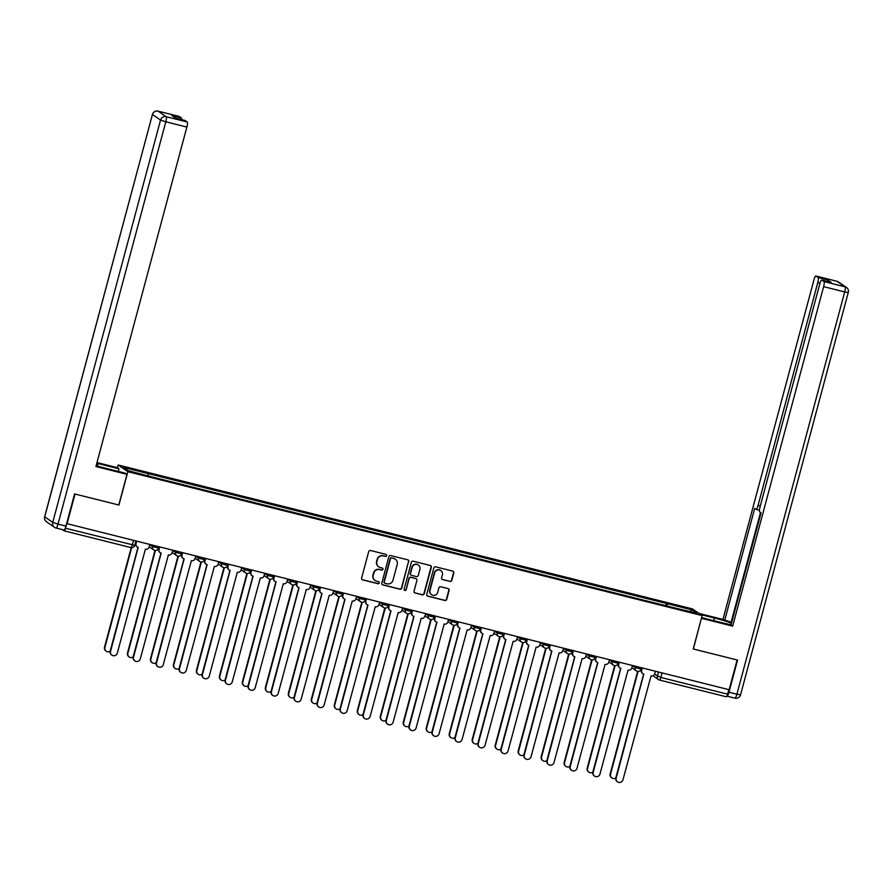 <?xml version="1.0" encoding="UTF-8"?>
<svg xmlns="http://www.w3.org/2000/svg" width="893" height="893" viewBox="0 0 893 893"><rect width="100%" height="100%" fill="white"/><g stroke="black" fill="none" stroke-linecap="round" stroke-linejoin="round"><path stroke-width="1.34" d="M386.636 555.647A1.072 1.038 124.6 0 0 385.899 554.363L370.539 550.512A1.529 1.485 124.6 0 0 368.697 551.617L361.62 578.05A1.529 1.485 124.6 0 0 362.67 579.881L378.029 583.721A1.072 1.038 124.6 0 0 378.911 581.823A1.072 1.038 124.6 0 0 378.587 581.667L376.6 581.176A4.878 4.755 124.6 0 1 373.229 575.315L373.821 573.116A4.878 4.755 124.6 0 1 379.704 569.578L381.691 570.069A1.072 1.038 124.6 0 0 382.572 568.171A1.072 1.038 124.6 0 0 382.237 568.015L380.251 567.524A4.878 4.755 124.6 0 1 376.891 561.664L377.471 559.464A4.878 4.755 124.6 0 1 383.365 555.926L385.352 556.417A1.072 1.038 124.6 0 0 386.636 555.647M378.599 566.731A4.878 4.755 124.6 0 1 376.6 561.463L377.192 559.264A4.878 4.755 124.6 0 1 383.075 555.725L385.073 556.227A1.072 1.038 124.6 0 0 386.077 554.43M362.056 579.557A1.529 1.485 124.6 0 0 362.391 579.68L377.75 583.531A1.072 1.038 124.6 0 0 378.766 581.734M374.948 580.383A4.878 4.755 124.6 0 1 372.939 575.114L373.531 572.915A4.878 4.755 124.6 0 1 379.425 569.377L381.411 569.879A1.072 1.038 124.6 0 0 382.427 568.082M449.972 581.466A1.529 1.485 124.6 0 0 451.813 580.361L453.8 572.949A1.529 1.485 124.6 0 0 452.751 571.118L435.684 566.843A1.529 1.485 124.6 0 0 433.842 567.948L426.765 594.37A1.529 1.485 124.6 0 0 427.814 596.2L444.881 600.476A1.529 1.485 124.6 0 0 446.723 599.37L449.123 590.418A1.529 1.485 124.6 0 0 448.063 588.587L440.762 586.757A1.529 1.485 124.6 0 0 438.921 587.862L437.737 592.305A4.074 3.974 124.6 0 1 431.553 594.693A4.074 3.974 124.6 0 1 430.002 590.362L434.657 572.971A4.074 3.974 124.6 0 1 440.841 570.582A4.074 3.974 124.6 0 1 442.392 574.913L441.622 577.804A1.529 1.485 124.6 0 0 442.671 579.635L449.692 581.276A1.529 1.485 124.6 0 0 451.534 580.171L453.521 572.759A1.529 1.485 124.6 0 0 453.075 571.241M67.053 523.8L75.023 494.041L118.925 505.036L127.866 471.694L702.155 615.612L693.214 648.965L737.116 659.972L729.146 689.731L66.763 523.599L65.524 528.243L134.642 545.31M408.827 561.675A1.529 1.485 124.6 0 0 407.777 559.844L390.71 555.569A1.529 1.485 124.6 0 0 388.868 556.674L381.791 583.096A1.529 1.485 124.6 0 0 382.84 584.926L399.908 589.213A1.529 1.485 124.6 0 0 401.75 588.107L408.548 561.485A1.529 1.485 124.6 0 0 408.101 559.967M413.202 561.206L430.259 565.481A1.529 1.485 124.6 0 1 431.319 567.312L424.231 593.733A1.529 1.485 124.6 0 1 422.389 594.838L415.089 593.008A1.529 1.485 124.6 0 1 414.039 591.177L416.908 580.461A1.529 1.485 124.6 0 0 415.859 578.631L411.014 577.425A1.529 1.485 124.6 0 0 409.173 578.53L406.181 589.681A1.072 1.038 124.6 0 1 404.562 590.306A1.072 1.038 124.6 0 1 404.161 589.179L411.36 562.311A1.529 1.485 124.6 0 1 413.202 561.206M117.418 467.731L118.155 464.985L692.443 608.903L702.155 615.612M728.833 689.653L727.616 694.174A3.103 0.647 104.1 0 1 726.299 696.786A3.103 0.647 104.1 0 1 726.255 696.774L659.614 680.064M62.376 529.605L64.151 530.844A3.103 0.647 -75.9 0 0 64.207 530.855A3.103 0.647 -75.9 0 0 65.524 528.243M667.06 606.023L667.227 603.679L691.975 609.874L696.73 613.167L672.641 607.419L153.752 477.375L128.335 470.711L123.58 467.43L148.327 473.636L148.182 475.69M667.227 603.679L148.327 473.636M127.866 471.694L118.155 464.985M665.888 605.722L666.558 603.21M690.032 611.482L691.975 609.874M382.237 584.614A1.529 1.485 124.6 0 0 382.561 584.736L399.629 589.012A1.529 1.485 124.6 0 0 401.459 587.907L408.548 561.485M391.748 558.025A1.072 1.038 124.6 0 0 390.464 558.795L384.247 581.99A1.072 1.038 124.6 0 0 384.983 583.274L387.082 583.799A4.878 4.755 124.6 0 0 392.965 580.26L397.218 564.409A4.878 4.755 124.6 0 0 393.846 558.549L391.469 557.835A1.072 1.038 124.6 0 0 390.174 558.605L390.464 558.795M384.515 583.017A1.072 1.038 124.6 0 1 383.968 581.801L390.174 558.605M395.219 559.141A4.878 4.755 124.6 0 0 393.567 558.359L393.846 558.549M391.469 557.835L393.567 558.359M414.486 592.695A1.529 1.485 124.6 0 0 414.81 592.818L422.11 594.649A1.529 1.485 124.6 0 0 423.952 593.544L431.029 567.122A1.529 1.485 124.6 0 0 430.582 565.604M416.183 578.764A1.529 1.485 124.6 0 0 415.569 578.441L410.724 577.224A1.529 1.485 124.6 0 0 408.894 578.329L406.181 589.681M404.429 590.195A1.072 1.038 124.6 0 0 405.902 589.492M419.889 569.343A4.074 3.974 124.6 0 0 418.337 565.023A4.074 3.974 124.6 0 0 412.153 567.412L410.512 573.54A1.529 1.485 124.6 0 0 411.561 575.371L416.406 576.577A1.529 1.485 124.6 0 0 418.248 575.472L419.889 569.343M418.192 564.923A4.074 3.974 124.6 0 0 411.874 567.211L412.153 567.412M410.959 575.047A1.529 1.485 124.6 0 1 410.233 573.339L411.874 567.211M442.068 579.323A1.529 1.485 124.6 0 0 442.392 579.445L449.692 581.276M440.707 570.493A4.074 3.974 124.6 0 0 434.378 572.77L434.657 572.971M431.408 594.593A4.074 3.974 124.6 0 1 429.712 590.173L434.378 572.77M427.211 595.877A1.529 1.485 124.6 0 0 427.535 596.011L444.602 600.286A1.529 1.485 124.6 0 0 446.433 599.181L448.833 590.228A1.529 1.485 124.6 0 0 448.398 588.71M131.628 547.677L104.894 647.447A3.572 3.483 124.6 0 0 110.152 651.254M106.256 651.231L105.887 650.986A3.572 3.483 -55.4 0 1 104.526 647.191L131.204 547.643M136.685 541.247L136.037 543.636A3.103 3.025 124.6 0 0 138.192 547.364L110.553 651.354A3.572 3.483 124.6 0 0 111.915 655.149A3.572 3.483 124.6 0 0 117.329 653.051L145.403 549.173A3.103 3.025 124.6 0 0 149.153 546.918L149.79 544.54M111.915 655.149L111.547 654.893A3.572 3.483 -55.4 0 1 110.185 651.109L138.002 547.309M137.221 546.929L136.852 546.672A3.103 3.025 -55.4 0 1 135.669 543.379L136.272 541.147M155.415 550.445L127.878 653.207A3.572 3.483 124.6 0 0 133.135 657.014M129.239 656.991L128.871 656.746A3.572 3.483 -55.4 0 1 127.509 652.95L154.991 550.412M178.399 556.205L150.861 658.967A3.572 3.483 124.6 0 0 156.119 662.773M152.223 662.751L151.855 662.506A3.572 3.483 -55.4 0 1 150.493 658.71L177.975 556.172M96.131 465.711A17.469 1.328 15 0 0 104.403 467.943L125.321 473.19L126.996 474.339L95.908 466.548L186.871 127.063L165.808 121.783L58.012 524.091L65.97 526.077L74.577 493.929L118.78 505.003L126.996 474.339M97.359 466.057L98.04 463.545A17.469 1.328 15 0 0 96.801 463.244M98.04 463.545L118.959 468.792L117.284 467.631L96.98 462.552M118.256 471.415L118.959 468.792M179.069 116.414A4.655 0.971 104.1 0 1 179.147 116.425A4.655 0.971 104.1 0 1 179.214 116.447L181.368 117.943A4.655 0.971 104.1 0 1 181.625 119.617M184.929 120.466A4.655 0.971 104.1 0 1 185.007 120.466A4.655 0.971 104.1 0 1 185.074 120.499L187.229 121.984A4.655 0.971 104.1 0 1 186.871 127.063M181.368 117.943L171.936 115.577L175.653 118.133L185.074 120.499M65.97 526.077A4.655 0.971 104.1 0 1 63.983 530.018A4.655 0.971 104.1 0 1 63.916 529.984L56.103 528.02M700.637 614.563L714.456 618.034A17.469 1.328 15 0 1 731.49 623.135M701.619 617.621L720.83 622.432A17.469 1.328 15 0 0 731.088 624.642M726.902 696.138A4.655 0.971 -75.9 0 0 726.969 696.16A4.655 0.971 -75.9 0 0 728.945 692.231L737.562 660.083L693.359 648.999L701.44 618.246M701.574 618.347L732.662 626.138L730.999 624.977L761.048 512.816L759.72 511.89A4.655 0.971 -75.9 0 1 760.077 506.822L819.785 283.974A4.655 0.971 -75.9 0 1 821.761 280.045L831.193 282.411A4.655 0.971 104.1 0 1 831.26 282.445L827.554 279.877A4.655 0.971 104.1 0 1 827.811 281.563M760.523 512.448L731.11 622.209L731.635 622.566M731.11 622.209L722.95 619.429L813.925 279.933A4.655 0.971 -75.9 0 1 815.901 276.004A4.655 0.971 -75.9 0 1 815.979 276.026L818.122 277.522L827.554 279.877M698.973 613.413L722.95 619.429M732.662 626.138L823.636 286.642A4.655 0.971 -75.9 0 0 823.982 281.563L821.828 280.078A4.655 0.971 -75.9 0 0 821.761 280.045M820.02 283.159L817.776 282.59L758.068 505.427A4.655 0.971 -75.9 0 1 756.081 509.367A4.655 0.971 -75.9 0 1 756.014 509.334L754.685 508.407L724.625 620.579M817.776 282.59A4.655 0.971 -75.9 0 0 818.122 277.522M159.668 547.007L159.021 549.396A3.103 3.025 124.6 0 0 161.175 553.124L133.537 657.114A3.572 3.483 124.6 0 0 134.899 660.909A3.572 3.483 124.6 0 0 140.313 658.811L168.386 554.933A3.103 3.025 124.6 0 0 172.137 552.678L172.773 550.3M134.899 660.909L134.53 660.653A3.572 3.483 -55.4 0 1 133.169 656.868L160.986 553.068M160.204 552.689L159.836 552.432A3.103 3.025 -55.4 0 1 158.653 549.139L159.255 546.907M182.652 552.767L182.005 555.156A3.103 3.025 124.6 0 0 184.159 558.884L156.521 662.874A3.572 3.483 124.6 0 0 157.882 666.669A3.572 3.483 124.6 0 0 163.296 664.571L191.37 560.692A3.103 3.025 124.6 0 0 195.12 558.438L195.757 556.06M157.882 666.669L157.514 666.412A3.572 3.483 -55.4 0 1 156.152 662.628L183.969 558.828M183.188 558.449L182.819 558.192A3.103 3.025 -55.4 0 1 181.636 554.899L182.239 552.667M201.383 561.965L173.845 664.727A3.572 3.483 124.6 0 0 179.102 668.533M175.207 668.511L174.838 668.265A3.572 3.483 -55.4 0 1 173.476 664.47L200.958 561.931M224.366 567.725L196.828 670.487A3.572 3.483 124.6 0 0 202.086 674.293M198.19 674.271L197.822 674.025A3.572 3.483 -55.4 0 1 196.46 670.23L223.942 567.691M247.35 573.485L219.812 676.247A3.572 3.483 124.6 0 0 225.069 680.053M221.174 680.031L220.805 679.785A3.572 3.483 -55.4 0 1 219.444 675.99L246.926 573.451M205.636 558.527L204.988 560.916A3.103 3.025 124.6 0 0 207.143 564.644L179.504 668.634A3.572 3.483 124.6 0 0 180.866 672.429A3.572 3.483 124.6 0 0 186.28 670.33L214.353 566.452A3.103 3.025 124.6 0 0 218.104 564.197L218.74 561.82M180.866 672.429L180.498 672.172A3.572 3.483 -55.4 0 1 179.136 668.388L206.953 564.588M206.171 564.209L205.803 563.952A3.103 3.025 -55.4 0 1 204.62 560.659L205.223 558.426M228.619 564.287L227.972 566.675A3.103 3.025 124.6 0 0 230.126 570.404L202.488 674.394A3.572 3.483 124.6 0 0 203.85 678.189A3.572 3.483 124.6 0 0 209.263 676.101L237.337 572.212A3.103 3.025 124.6 0 0 241.088 569.957L241.724 567.58M203.85 678.189L203.481 677.932A3.572 3.483 -55.4 0 1 202.119 674.148L229.936 570.348M229.155 569.968L228.787 569.712A3.103 3.025 -55.4 0 1 227.603 566.419L228.206 564.186M251.592 570.047L250.955 572.435A3.103 3.025 124.6 0 0 253.099 576.164L225.471 680.153A3.572 3.483 124.6 0 0 226.833 683.949A3.572 3.483 124.6 0 0 232.247 681.861L260.321 577.972A3.103 3.025 124.6 0 0 264.071 575.717L264.708 573.339M226.833 683.949L226.465 683.692A3.572 3.483 -55.4 0 1 225.103 679.908L252.92 576.108M252.139 575.728L251.77 575.472A3.103 3.025 -55.4 0 1 250.587 572.179L251.19 569.946M270.333 579.244L242.796 682.006A3.572 3.483 124.6 0 0 248.053 685.813M244.157 685.791L243.789 685.545A3.572 3.483 -55.4 0 1 242.427 681.75L269.909 579.211M274.575 575.806L273.939 578.195A3.103 3.025 124.6 0 0 276.082 581.923L248.455 685.913A3.572 3.483 124.6 0 0 249.817 689.709A3.572 3.483 124.6 0 0 255.231 687.621L283.304 583.732A3.103 3.025 124.6 0 0 287.055 581.477L287.691 579.099M249.817 689.709L249.448 689.452A3.572 3.483 -55.4 0 1 248.087 685.668L275.904 581.868M275.122 581.488L274.754 581.231A3.103 3.025 -55.4 0 1 273.571 577.938L274.173 575.706M293.317 585.004L265.779 687.766A3.572 3.483 124.6 0 0 271.037 691.573M267.141 691.55L266.773 691.305A3.572 3.483 -55.4 0 1 265.411 687.51L292.893 584.971M297.559 581.566L296.923 583.955A3.103 3.025 124.6 0 0 299.066 587.683L271.439 691.673A3.572 3.483 124.6 0 0 272.8 695.468A3.572 3.483 124.6 0 0 278.214 693.381L306.288 589.492A3.103 3.025 124.6 0 0 310.038 587.237L310.675 584.859M272.8 695.468L272.432 695.212A3.572 3.483 -55.4 0 1 271.07 691.428L298.887 587.627M298.106 587.248L297.737 586.991A3.103 3.025 -55.4 0 1 296.554 583.698L297.157 581.466M316.301 590.764L288.763 693.526A3.572 3.483 124.6 0 0 294.02 697.333M290.125 697.31L289.756 697.065A3.572 3.483 -55.4 0 1 288.394 693.269L315.876 590.731M320.542 587.326L319.906 589.715A3.103 3.025 124.6 0 0 322.049 593.443L294.422 697.433A3.572 3.483 124.6 0 0 295.784 701.228A3.572 3.483 124.6 0 0 301.198 699.141L329.271 595.251A3.103 3.025 124.6 0 0 333.022 592.997L333.658 590.619M295.784 701.228L295.416 700.972A3.572 3.483 -55.4 0 1 294.054 697.187L321.871 593.387M321.089 593.008L320.721 592.751A3.103 3.025 -55.4 0 1 319.538 589.458L320.14 587.226M339.284 596.524L311.746 699.286A3.572 3.483 124.6 0 0 317.004 703.092M313.108 703.07L312.74 702.824A3.572 3.483 -55.4 0 1 311.378 699.029L338.86 596.491M343.526 593.086L342.89 595.475A3.103 3.025 124.6 0 0 345.033 599.203L317.406 703.193A3.572 3.483 124.6 0 0 318.768 706.988A3.572 3.483 124.6 0 0 324.181 704.901L352.255 601.011A3.103 3.025 124.6 0 0 356.006 598.756L356.642 596.379M318.768 706.988L318.399 706.731A3.572 3.483 -55.4 0 1 317.037 702.947L344.854 599.147M344.073 598.768L343.705 598.511A3.103 3.025 -55.4 0 1 342.521 595.218L343.124 592.985M362.268 602.284L334.73 705.046A3.572 3.483 124.6 0 0 339.987 708.852M336.092 708.83L335.723 708.584A3.572 3.483 -55.4 0 1 334.362 704.789L361.844 602.25M366.51 598.846L365.873 601.235A3.103 3.025 124.6 0 0 368.016 604.963L340.389 708.953A3.572 3.483 124.6 0 0 341.751 712.748A3.572 3.483 124.6 0 0 347.165 710.661L375.239 606.771A3.103 3.025 124.6 0 0 378.989 604.516L379.625 602.139M341.751 712.748L341.383 712.491A3.572 3.483 -55.4 0 1 340.021 708.707L367.838 604.907M367.056 604.528L366.688 604.271A3.103 3.025 -55.4 0 1 365.505 600.978L366.108 598.745M385.251 608.044L357.713 710.806A3.572 3.483 124.6 0 0 362.971 714.612M359.075 714.59L358.707 714.344A3.572 3.483 -55.4 0 1 357.345 710.549L384.816 608.01M389.493 604.606L388.857 606.994A3.103 3.025 124.6 0 0 391 610.723L363.373 714.713A3.572 3.483 124.6 0 0 364.735 718.508A3.572 3.483 124.6 0 0 370.149 716.42L398.222 612.531A3.103 3.025 124.6 0 0 401.973 610.276L402.609 607.899M364.735 718.508L364.366 718.251A3.572 3.483 -55.4 0 1 363.004 714.467L390.821 610.667M390.04 610.287L389.672 610.031A3.103 3.025 -55.4 0 1 388.488 606.738L389.091 604.505M408.235 613.804L380.697 716.566A3.572 3.483 124.6 0 0 385.955 720.372M382.059 720.35L381.691 720.104A3.572 3.483 -55.4 0 1 380.329 716.309L407.8 613.77M412.477 610.365L411.84 612.754A3.103 3.025 124.6 0 0 413.984 616.483L386.356 720.472A3.572 3.483 124.6 0 0 387.718 724.268A3.572 3.483 124.6 0 0 393.132 722.18L421.206 618.291A3.103 3.025 124.6 0 0 424.956 616.036L425.593 613.658M387.718 724.268L387.35 724.011A3.572 3.483 -55.4 0 1 385.988 720.227L413.805 616.427M413.024 616.047L412.655 615.79A3.103 3.025 -55.4 0 1 411.472 612.498L412.075 610.265M431.219 619.563L403.681 722.325A3.572 3.483 124.6 0 0 408.938 726.132M405.042 726.109L404.674 725.864A3.572 3.483 -55.4 0 1 403.312 722.069L430.783 619.53M435.46 616.125L434.824 618.514A3.103 3.025 124.6 0 0 436.967 622.242L409.34 726.232A3.572 3.483 124.6 0 0 410.702 730.028A3.572 3.483 124.6 0 0 416.116 727.94L444.189 624.051A3.103 3.025 124.6 0 0 447.94 621.796L448.576 619.418M410.702 730.028L410.334 729.771A3.572 3.483 -55.4 0 1 408.972 725.987L436.789 622.187M436.007 621.807L435.639 621.55A3.103 3.025 -55.4 0 1 434.456 618.257L435.058 616.025M454.202 625.323L426.664 728.085A3.572 3.483 124.6 0 0 431.922 731.892M428.026 731.869L427.658 731.624A3.572 3.483 -55.4 0 1 426.296 727.828L453.767 625.29M458.444 621.885L457.808 624.274A3.103 3.025 124.6 0 0 459.951 628.002L432.324 731.992A3.572 3.483 124.6 0 0 433.685 735.787A3.572 3.483 124.6 0 0 439.099 733.7L467.173 629.811A3.103 3.025 124.6 0 0 470.924 627.556L471.56 625.178M433.685 735.787L433.317 735.531A3.572 3.483 -55.4 0 1 431.955 731.747L459.772 627.946M458.991 627.567L458.622 627.31A3.103 3.025 -55.4 0 1 457.439 624.017L458.042 621.785M477.186 631.083L449.648 733.845A3.572 3.483 124.6 0 0 454.905 737.651M451.01 737.629L450.641 737.384A3.572 3.483 -55.4 0 1 449.279 733.588L476.75 631.05M481.427 627.645L480.791 630.034A3.103 3.025 124.6 0 0 482.934 633.762L455.307 737.752A3.572 3.483 124.6 0 0 456.669 741.547A3.572 3.483 124.6 0 0 462.083 739.46L490.157 635.57A3.103 3.025 124.6 0 0 493.907 633.316L494.543 630.938M456.669 741.547L456.301 741.29A3.572 3.483 -55.4 0 1 454.939 737.506L482.756 633.706M481.974 633.327L481.606 633.07A3.103 3.025 -55.4 0 1 480.423 629.777L481.026 627.545M500.169 636.843L472.631 739.605A3.572 3.483 124.6 0 0 477.889 743.411M473.993 743.389L473.625 743.143A3.572 3.483 -55.4 0 1 472.263 739.348L499.734 636.809M504.411 633.405L503.775 635.794A3.103 3.025 124.6 0 0 505.918 639.522L478.291 743.512A3.572 3.483 124.6 0 0 479.653 747.307A3.572 3.483 124.6 0 0 485.066 745.22L513.14 641.33A3.103 3.025 124.6 0 0 516.891 639.075L517.527 636.698M479.653 747.307L479.284 747.05A3.572 3.483 -55.4 0 1 477.922 743.266L505.739 639.466M504.958 639.087L504.59 638.83A3.103 3.025 -55.4 0 1 503.406 635.537L504.009 633.304M523.142 642.603L495.615 745.365A3.572 3.483 124.6 0 0 500.873 749.171M496.977 749.149L496.608 748.903A3.572 3.483 -55.4 0 1 495.247 745.108L522.718 642.569M527.395 639.165L526.758 641.554A3.103 3.025 124.6 0 0 528.902 645.282L501.274 749.272A3.572 3.483 124.6 0 0 502.636 753.067A3.572 3.483 124.6 0 0 508.05 750.98L536.124 647.09A3.103 3.025 124.6 0 0 539.874 644.835L540.511 642.458M502.636 753.067L502.268 752.81A3.572 3.483 -55.4 0 1 500.906 749.026L528.723 645.226M527.942 644.846L527.573 644.59A3.103 3.025 -55.4 0 1 526.39 641.297L526.993 639.064M546.125 648.363L518.599 751.125A3.572 3.483 124.6 0 0 523.856 754.931M519.949 754.909L519.592 754.663A3.572 3.483 -55.4 0 1 518.23 750.868L545.701 648.329M550.378 644.925L549.742 647.313A3.103 3.025 124.6 0 0 551.885 651.042L524.258 755.031A3.572 3.483 124.6 0 0 525.62 758.827A3.572 3.483 124.6 0 0 531.034 756.739L559.107 652.85A3.103 3.025 124.6 0 0 562.858 650.595L563.494 648.218M525.62 758.827L525.251 758.57A3.572 3.483 -55.4 0 1 523.89 754.786L551.707 650.986M550.925 650.606L550.557 650.35A3.103 3.025 -55.4 0 1 549.374 647.057L549.976 644.824M569.109 654.122L541.582 756.884A3.572 3.483 124.6 0 0 546.84 760.691M542.933 760.669L542.576 760.423A3.572 3.483 -55.4 0 1 541.214 756.628L568.685 654.089M573.362 650.684L572.726 653.073A3.103 3.025 124.6 0 0 574.869 656.801L547.242 760.791A3.572 3.483 124.6 0 0 548.603 764.587A3.572 3.483 124.6 0 0 554.017 762.499L582.091 658.61A3.103 3.025 124.6 0 0 585.841 656.355L586.478 653.977M548.603 764.587L548.235 764.33A3.572 3.483 -55.4 0 1 546.873 760.546L574.69 656.746M573.909 656.366L573.54 656.109A3.103 3.025 -55.4 0 1 572.357 652.816L572.96 650.584M592.092 659.882L564.566 762.644A3.572 3.483 124.6 0 0 569.823 766.451M565.916 766.428L565.548 766.183A3.572 3.483 -55.4 0 1 564.197 762.388L591.668 659.849M596.345 656.444L595.709 658.833A3.103 3.025 124.6 0 0 597.852 662.561L570.225 766.551A3.572 3.483 124.6 0 0 571.587 770.346A3.572 3.483 124.6 0 0 577.001 768.259L605.074 664.37A3.103 3.025 124.6 0 0 608.825 662.115L609.461 659.737M571.587 770.346L571.219 770.09A3.572 3.483 -55.4 0 1 569.857 766.306L597.663 662.506M596.892 662.126L596.524 661.869A3.103 3.025 -55.4 0 1 595.341 658.576L595.944 656.344M615.076 665.642L587.549 768.404A3.572 3.483 124.6 0 0 592.807 772.211M588.9 772.188L588.532 771.943A3.572 3.483 -55.4 0 1 587.181 768.147L614.652 665.609M619.329 662.204L618.693 664.593A3.103 3.025 124.6 0 0 620.836 668.321L593.209 772.311A3.572 3.483 124.6 0 0 594.571 776.106A3.572 3.483 124.6 0 0 599.984 774.019L628.058 670.13A3.103 3.025 124.6 0 0 631.809 667.875L632.445 665.497M594.571 776.106L594.202 775.85A3.572 3.483 -55.4 0 1 592.84 772.065L620.646 668.265M619.876 667.886L619.508 667.629A3.103 3.025 -55.4 0 1 618.324 664.336L618.927 662.104M638.06 671.402L610.533 774.164A3.572 3.483 124.6 0 0 615.79 777.97M611.884 777.948L611.515 777.703A3.572 3.483 -55.4 0 1 610.165 773.907L637.635 671.369M642.313 667.964L641.676 670.353A3.103 3.025 124.6 0 0 643.82 674.081L616.192 778.071A3.572 3.483 124.6 0 0 617.554 781.866A3.572 3.483 124.6 0 0 622.968 779.779L651.042 675.889A3.103 3.025 124.6 0 0 654.792 673.635L655.429 671.257M617.554 781.866L617.186 781.609A3.572 3.483 -55.4 0 1 615.824 777.825L643.63 674.025M642.86 673.646L642.491 673.389A3.103 3.025 -55.4 0 1 641.308 670.096L641.9 667.864M654.502 674.338L660.876 677.441L727.616 694.174M658.521 672.027L657.371 676.314A3.103 3.025 -55.4 0 0 658.543 679.606A3.103 3.103 0 0 0 659.559 680.064A3.103 0.647 -75.9 0 0 660.876 677.441L662.093 672.92M133.47 540.444L132.264 544.964A3.103 0.647 -75.9 0 1 130.947 547.588A3.103 0.647 -75.9 0 1 130.891 547.565L64.251 530.866M632.4 665.642L635.18 667.562L641.074 669.036M635.537 666.267L635.18 667.562A3.103 3.025 -55.4 0 0 636.363 670.855A3.103 3.103 0 0 0 641.129 669.103L641.487 667.763M609.417 659.882L612.196 661.802L618.09 663.276M612.553 660.507L612.196 661.802A3.103 3.025 -55.4 0 0 613.379 665.095A3.103 3.103 0 0 0 618.146 663.343L618.503 662.003M586.433 654.122L589.224 656.042L595.106 657.516M589.57 654.748L589.224 656.042A3.103 3.025 -55.4 0 0 590.396 659.335A3.103 3.103 0 0 0 595.162 657.583L595.519 656.243M563.45 648.363L566.24 650.283L572.123 651.756M566.586 648.988L566.24 650.283A3.103 3.025 -55.4 0 0 567.412 653.576A3.103 3.103 0 0 0 572.179 651.823L572.536 650.484M540.466 642.603L543.257 644.523L549.139 645.996M543.603 643.228L543.257 644.523A3.103 3.025 -55.4 0 0 544.429 647.816A3.103 3.103 0 0 0 549.195 646.063L549.563 644.724M517.482 636.843L520.273 638.763L526.167 640.236M520.619 637.468L520.273 638.763A3.103 3.025 -55.4 0 0 521.445 642.056A3.103 3.103 0 0 0 526.211 640.303L526.58 638.964M494.499 631.083L497.289 633.003L503.183 634.476M497.635 631.708L497.289 633.003A3.103 3.025 -55.4 0 0 498.461 636.296A3.103 3.103 0 0 0 503.228 634.543L503.596 633.204M471.515 625.323L474.306 627.243L480.2 628.717M474.652 625.948L474.306 627.243A3.103 3.025 -55.4 0 0 475.478 630.536A3.103 3.103 0 0 0 480.244 628.784L480.613 627.444M448.532 619.563L451.322 621.483L457.216 622.957M451.668 620.188L451.322 621.483A3.103 3.025 -55.4 0 0 452.494 624.776A3.103 3.103 0 0 0 457.261 623.024L457.629 621.684M425.548 613.804L428.339 615.724L434.232 617.197M428.685 614.429L428.339 615.724A3.103 3.025 -55.4 0 0 429.511 619.016A3.103 3.103 0 0 0 434.277 617.264L434.645 615.924M402.564 608.044L405.355 609.964L411.249 611.437M405.701 608.669L405.355 609.964A3.103 3.025 -55.4 0 0 406.538 613.257A3.103 3.103 0 0 0 411.293 611.504L411.662 610.165M379.592 602.284L382.371 604.204L388.265 605.677M382.717 602.909L382.371 604.204A3.103 3.025 -55.4 0 0 383.555 607.497A3.103 3.103 0 0 0 388.31 605.744L388.678 604.405M356.608 596.524L359.388 598.444L365.282 599.917M359.734 597.149L359.388 598.444A3.103 3.025 -55.4 0 0 360.571 601.737A3.103 3.103 0 0 0 365.326 599.984L365.695 598.645M333.625 590.764L336.404 592.684L342.298 594.158M336.75 591.389L336.404 592.684A3.103 3.025 -55.4 0 0 337.587 595.977A3.103 3.103 0 0 0 342.343 594.225L342.711 592.885M310.641 585.004L313.421 586.924L319.314 588.398M313.767 585.629L313.421 586.924A3.103 3.025 -55.4 0 0 314.604 590.217A3.103 3.103 0 0 0 319.359 588.465L319.727 587.125M287.658 579.244L290.437 581.164L296.331 582.638M290.783 579.87L290.437 581.164A3.103 3.025 -55.4 0 0 291.62 584.457A3.103 3.103 0 0 0 296.387 582.705L296.744 581.365M264.674 573.485L267.453 575.405L273.347 576.878M267.8 574.11L267.453 575.405A3.103 3.025 -55.4 0 0 268.637 578.697A3.103 3.103 0 0 0 273.403 576.945L273.76 575.605M241.69 567.725L244.47 569.645L250.364 571.118M244.816 568.35L244.47 569.645A3.103 3.025 -55.4 0 0 245.653 572.938A3.103 3.103 0 0 0 250.42 571.185L250.777 569.846M218.707 561.965L221.486 563.885L227.38 565.358M221.832 562.59L221.486 563.885A3.103 3.025 -55.4 0 0 222.67 567.178A3.103 3.103 0 0 0 227.436 565.425L227.793 564.086M195.723 556.205L198.503 558.125L204.397 559.598M198.849 556.83L198.503 558.125A3.103 3.025 -55.4 0 0 199.686 561.418A3.103 3.103 0 0 0 204.452 559.665L204.81 558.326M172.74 550.445L175.519 552.365L181.413 553.839M175.865 551.07L175.519 552.365A3.103 3.025 -55.4 0 0 176.702 555.658A3.103 3.103 0 0 0 181.469 553.906L181.826 552.566M149.756 544.685L152.536 546.605L158.429 548.079M152.882 545.31L152.536 546.605A3.103 3.025 -55.4 0 0 153.719 549.898A3.103 3.103 0 0 0 158.485 548.146L158.842 546.806M154.679 550.334A3.103 3.025 -55.4 0 1 153.719 549.898L149.198 546.773M177.662 556.093A3.103 3.025 -55.4 0 1 176.702 555.658L172.182 552.533M200.646 561.853A3.103 3.025 -55.4 0 1 199.686 561.418L195.165 558.292M223.63 567.613A3.103 3.025 -55.4 0 1 222.67 567.178L218.138 564.052M246.613 573.373A3.103 3.025 -55.4 0 1 245.653 572.938L241.121 569.812M269.597 579.133A3.103 3.025 -55.4 0 1 268.637 578.697L264.105 575.572M292.58 584.893A3.103 3.025 -55.4 0 1 291.62 584.457L287.088 581.332M315.564 590.653A3.103 3.025 -55.4 0 1 314.604 590.217L310.072 587.092M338.547 596.412A3.103 3.025 -55.4 0 1 337.587 595.977L333.056 592.852M361.531 602.172A3.103 3.025 -55.4 0 1 360.571 601.737L356.039 598.611M384.515 607.932A3.103 3.025 -55.4 0 1 383.555 607.497L379.023 604.371M407.498 613.692A3.103 3.025 -55.4 0 1 406.538 613.257L402.006 610.131M430.482 619.452A3.103 3.025 -55.4 0 1 429.511 619.016L424.99 615.891M453.465 625.212A3.103 3.025 -55.4 0 1 452.494 624.776L447.973 621.651M476.449 630.971A3.103 3.025 -55.4 0 1 475.478 630.536L470.957 627.411M499.433 636.731A3.103 3.025 -55.4 0 1 498.461 636.296L493.941 633.17M522.416 642.491A3.103 3.025 -55.4 0 1 521.445 642.056L516.924 638.93M545.4 648.251A3.103 3.025 -55.4 0 1 544.429 647.816L539.908 644.69M568.383 654.011A3.103 3.025 -55.4 0 1 567.412 653.576L562.891 650.45M591.367 659.771A3.103 3.025 -55.4 0 1 590.396 659.335L585.875 656.21M614.351 665.531A3.103 3.025 -55.4 0 1 613.379 665.095L608.859 661.97M637.334 671.29A3.103 3.025 -55.4 0 1 636.363 670.855L631.842 667.73M652.95 675.744L658.543 679.606A3.103 3.025 -55.4 0 0 659.514 680.042A3.103 0.647 -75.9 0 0 659.559 680.064L726.299 696.786M179.214 116.447L158.15 111.167A4.655 0.971 -75.9 0 0 158.083 111.145A4.655 4.655 0 0 0 152.446 114.449L44.728 516.857L52.743 522.394L160.539 120.086L152.524 114.55A4.655 4.543 -55.4 0 1 158.15 111.167L166.165 116.704L187.229 121.984M179.147 116.425L158.083 111.145A4.655 0.971 -75.9 0 0 157.994 111.134M166.165 116.704A4.655 4.543 124.6 0 0 160.539 120.086L165.808 121.783A4.655 0.971 -75.9 0 0 166.165 116.704M46.503 521.802A4.655 4.543 124.6 0 1 44.728 516.857L44.65 516.757A4.655 4.655 0 0 0 46.503 521.802L54.518 527.328A4.655 4.543 -55.4 0 1 52.743 522.394L58.012 524.091A4.655 0.971 -75.9 0 1 56.025 528.02A4.655 0.971 -75.9 0 1 55.958 527.986A4.655 4.543 -55.4 0 1 54.518 527.328A4.655 4.655 0 0 0 56.025 528.02L63.983 530.018M728.945 692.231L736.904 694.229A4.655 0.971 104.1 0 1 734.917 698.159A4.655 0.971 104.1 0 1 734.85 698.125L727.036 696.172M831.26 282.445L821.828 280.078M823.982 281.563L845.057 286.843L837.042 281.306L815.979 276.026M740.476 694.743L736.904 694.229L844.7 291.922L823.636 286.642M758.068 505.427L760.289 505.985M759.463 510.193L756.159 509.367M713.753 620.657L714.456 618.034M845.057 286.843A4.655 0.971 104.1 0 1 844.7 291.922L848.35 292.536A4.655 4.655 0 0 0 846.497 287.501A4.655 4.543 124.6 0 0 845.057 286.843M837.042 281.306A4.655 4.543 -55.4 0 1 838.482 281.965A4.655 4.655 0 0 0 836.975 281.284A4.655 0.971 104.1 0 1 837.042 281.306M836.897 281.273A4.655 0.971 104.1 0 1 836.975 281.284L815.901 276.004M848.272 292.435L740.554 694.843A4.655 4.655 0 0 1 734.917 698.159L726.969 696.16M135.859 541.046L134.698 545.377A3.103 3.103 0 0 1 130.947 547.588L64.207 530.855M152.446 114.449L44.65 516.757M185.007 120.466L175.62 118.11M846.497 287.501L838.482 281.965M756.081 509.367L759.463 510.216"/></g></svg>
